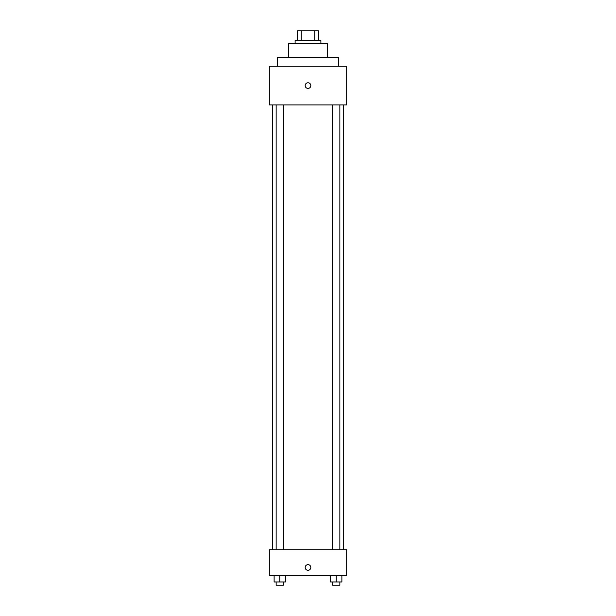 <?xml version="1.0" encoding="UTF-8"?>
<svg xmlns="http://www.w3.org/2000/svg" width="616" height="616" viewBox="0 0 616 616"><rect width="100%" height="100%" fill="white"/><g stroke="black" fill="none" stroke-linecap="round" stroke-linejoin="round"><path stroke-width="0.92" d="M301.216 40.471L301.216 30.8L297.528 30.8L297.528 40.471L297.528 30.8M301.216 30.8L318.472 30.8L318.472 40.471M314.784 40.471L314.784 30.8M295.11 43.69L295.11 40.471L320.89 40.471L320.89 43.69M288.658 57.388L288.658 43.69L327.342 43.69L327.342 57.388M277.377 66.258L277.377 57.388L338.623 57.388L338.623 66.258M269.323 66.258L346.677 66.258L346.677 104.936L269.323 104.936L269.323 66.258M308 88.419A2.818 2.818 0 0 1 305.559 84.184A2.818 2.818 0 0 1 310.441 84.184A2.818 2.818 0 0 1 308 88.419M269.323 549.742L346.677 549.742L346.677 575.529L269.323 575.529L269.323 549.742M308 570.293A2.818 2.818 0 0 1 305.559 566.066A2.818 2.818 0 0 1 310.441 566.066A2.818 2.818 0 0 1 308 570.293M330.592 575.529L330.592 581.974L341.88 581.974L341.88 575.529L341.88 581.974M336.236 581.974L336.236 575.529M339.855 581.974L339.855 585.2L332.609 585.2L332.609 581.974M274.12 575.529L274.12 581.974L285.408 581.974L285.408 575.529L285.408 581.974M279.764 581.974L279.764 575.529M283.391 581.974L283.391 585.2L276.145 585.2L276.145 581.974M343.459 549.742L343.459 104.936M272.541 549.742L272.541 104.936M332.609 104.936L332.609 549.742M339.855 104.936L339.855 549.742M283.391 549.742L283.391 104.936M276.145 549.742L276.145 104.936"/></g></svg>
